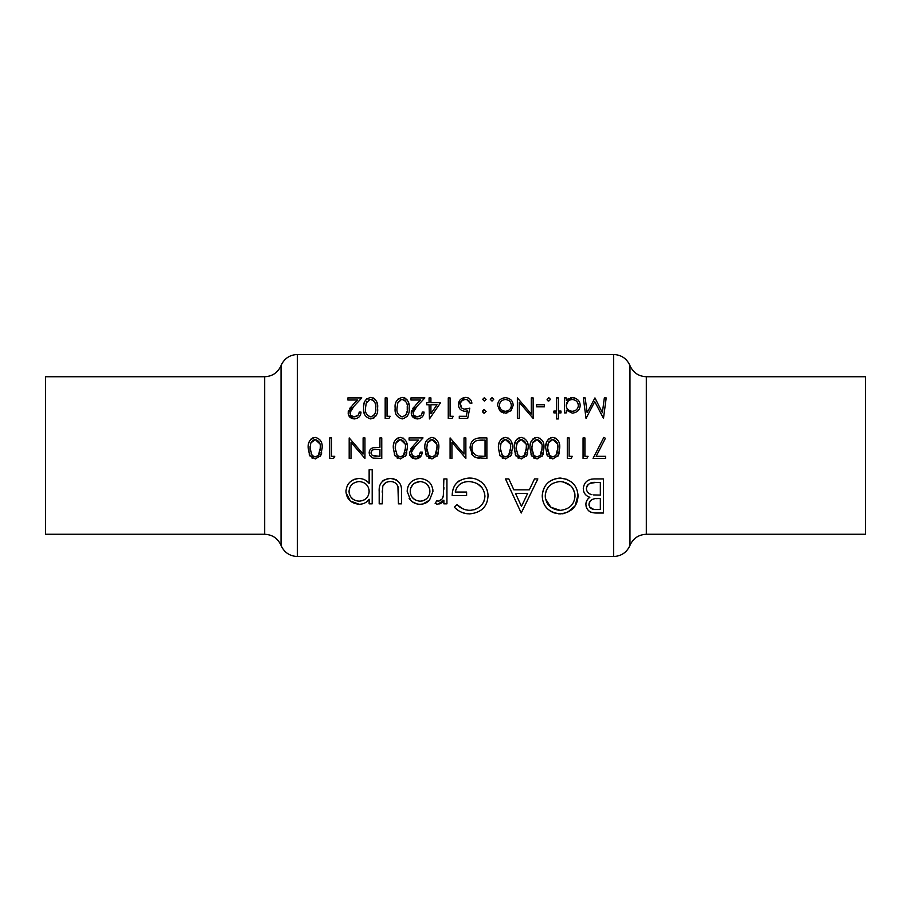 <?xml version="1.0" encoding="UTF-8"?>
<svg xmlns="http://www.w3.org/2000/svg" width="911" height="911" viewBox="0 0 911 911"><rect width="100%" height="100%" fill="white"/><g stroke="black" fill="none" stroke-linecap="round" stroke-linejoin="round"><path stroke-width="1.37" d="M313.521 456.491L315.206 456.855L312.109 455.5L310.025 448.178L310.799 443.031L315.206 439.512C319.157 440.753 320.854 443.646 320.273 448.178L318.326 455.5L315.206 456.855L316.891 456.491M372.246 455.5L370.993 452.926C371.597 450.239 373.373 449.089 376.345 449.453L379.933 449.499L379.933 456.331L372.246 455.5L376.186 456.331M398.665 456.491L400.35 456.855L397.242 455.5L395.169 448.178L395.943 443.031L400.35 439.512C404.302 440.753 405.987 443.646 405.418 448.178L403.471 455.5L400.35 456.855L402.036 456.491M430.208 456.491L431.882 456.855L428.785 455.5L426.701 448.178L427.487 443.031L431.882 439.512C435.834 440.753 437.531 443.646 436.95 448.178L435.002 455.5L431.882 456.855L433.568 456.491M551.087 456.491L552.761 456.855L549.663 455.5L547.591 448.178L548.365 443.031L552.761 439.512C556.723 440.753 558.409 443.646 557.839 448.178L555.892 455.5L552.761 456.855L554.457 456.491M535.315 456.491L537 456.855L533.892 455.5L531.819 448.178L532.593 443.031L537 439.512C540.952 440.753 542.637 443.646 542.068 448.178L540.121 455.5L537 456.855L538.686 456.491M519.555 456.491L521.229 456.855L518.131 455.5L516.059 448.178L516.833 443.031L521.229 439.512C525.18 440.753 526.877 443.646 526.307 448.178L524.349 455.5L521.229 456.855L522.914 456.491M503.783 456.491L505.457 456.855L502.36 455.5L500.287 448.178L501.061 443.031L505.457 439.512C509.42 440.753 511.105 443.646 510.536 448.178L508.589 455.5L505.457 456.855L507.154 456.491M476.59 455.5L477.307 455.751L476.59 455.5C473.447 453.985 471.887 451.457 471.909 447.927C471.887 444.34 473.538 441.881 476.829 440.56L485.051 440.036L485.051 456.331L478.765 456.058M264.68 376.733L45.55 376.733L45.55 534.267L264.68 534.267L264.68 376.733C272.412 376.368 277.855 372.656 281.032 365.607L281.032 545.393C284.198 552.442 289.652 556.154 297.373 556.519L613.627 556.519L613.627 354.481L297.373 354.481L297.373 556.519M865.45 455.5L865.45 534.267L646.32 534.267L646.32 376.733L865.45 376.733L865.45 455.5M420.039 504.273C423.934 504.227 427.088 502.861 429.536 500.15L432.953 491.314C432.406 483.604 428.102 479.323 420.039 478.491C412.023 479.323 407.729 483.593 407.16 491.314L410.576 500.173C412.99 502.849 416.145 504.216 420.039 504.273L422.772 504.022L429.536 500.15M372.2 503.84L372.2 469.746L369.137 469.746L369.137 483.445C366.541 480.234 363.147 478.582 358.98 478.491C350.906 479.38 346.567 483.695 345.975 491.45C346.556 499.091 350.929 503.373 359.082 504.273C363.421 504.216 366.78 502.53 369.137 499.228L369.137 503.84L372.2 503.84M454.361 507.199C458.29 511.413 463.392 513.645 469.677 513.884C481.27 512.699 487.385 506.732 488.023 495.983C488.068 491.792 486.668 487.966 483.843 484.493C479.983 480.131 475.052 477.979 469.063 478.047C458.051 479.072 452.425 484.903 452.175 495.538L466.603 495.538L466.603 492.042L455.238 492.042C456.844 485.312 461.365 481.817 468.801 481.543C478.526 482.272 483.912 487.134 484.959 496.119C484.208 504.66 479.152 509.42 469.78 510.388C464.644 510.08 460.374 508.19 456.992 504.717L454.361 507.199M560.345 513.884C571.63 512.426 577.528 506.402 578.052 495.823C577.312 485.233 571.322 479.311 560.071 478.047C548.877 479.345 542.922 485.324 542.216 495.983C542.762 506.653 548.809 512.62 560.345 513.884L558.432 513.804M603.401 513.018L603.401 478.924L594.177 478.924C587.606 479.175 583.974 482.409 583.291 488.603C583.404 492.874 585.591 495.778 589.85 497.315C587.174 499.148 585.864 501.562 585.91 504.569C586.422 510.297 590.032 513.109 596.751 513.018L603.401 513.018M521.229 513.018L537.843 478.924L534.506 478.924L529.314 489.856L513.861 489.856L508.828 478.924L505.503 478.924L521.229 513.018M446.937 503.84L446.937 478.924L443.873 478.924L443.327 495.846C442.883 498.693 441.231 500.481 438.385 501.209L436.813 500.765L435.139 503.419L437.804 504.273L443.873 500.173L443.873 503.84L446.937 503.84M401.478 503.84L401.478 491.94C402.127 483.889 398.414 479.402 390.318 478.491C382.313 479.368 378.6 483.775 379.192 491.712L379.192 503.84L382.256 503.84L382.757 486.212C384.157 483.103 386.674 481.555 390.295 481.543C394.019 481.543 396.57 483.183 397.936 486.463L398.426 503.84L401.478 503.84M596.158 456.331L605.416 438.282L603.822 437.405L593.05 458.427L605.667 458.427L605.667 456.331L596.158 456.331L596.591 455.5M584.908 456.331L584.908 437.929L583.063 437.929L583.063 458.427L586.855 458.427L588.062 456.331L584.908 456.331M569.136 456.331L569.136 437.929L567.302 437.929L567.302 458.427L571.083 458.427L572.29 456.331L569.136 456.331M552.829 458.95L558.329 455.5L559.673 448.166C560.288 442.382 557.999 438.795 552.829 437.405C547.591 438.749 545.233 442.336 545.746 448.166L547.238 455.5L552.829 458.95M537.057 458.95L542.557 455.5L543.913 448.166C544.516 442.382 542.239 438.795 537.057 437.405C531.819 438.749 529.462 442.336 529.986 448.166L531.466 455.5L537.057 458.95M521.286 458.95L526.797 455.5L528.141 448.166C528.756 442.382 526.467 438.795 521.286 437.405C516.047 438.749 513.69 442.336 514.214 448.166L515.694 455.5L521.286 458.95M505.525 458.95L511.025 455.5L512.381 448.166C512.984 442.382 510.707 438.795 505.525 437.405C500.287 438.749 497.93 442.336 498.442 448.166L499.934 455.5L505.525 458.95M486.884 458.427L486.884 437.929L480.53 437.929C473.925 438.009 470.44 441.345 470.065 447.916L472.82 455.5L476.237 457.686L486.884 458.427M465.863 458.427L465.863 437.929L464.018 437.929L464.018 454.031L450.091 437.929L450.091 458.427L451.936 458.427L451.936 442.29L465.863 458.427M431.939 458.95L437.451 455.5L438.795 448.166C439.409 442.382 437.121 438.795 431.939 437.405C426.701 438.749 424.344 442.336 424.868 448.166L426.348 455.5L431.939 458.95M422.237 452.118C421.895 456.286 419.675 458.563 415.553 458.95L421.394 455.5L422.237 452.118L420.404 452.118L419.026 455.5L415.644 456.855L412.364 455.5L411.203 452.699L415.074 446.413L423.023 437.929L409.096 437.929L409.096 440.036L418.639 440.036L413.514 445.502L409.358 452.858L409.939 455.5L415.553 458.95L412.205 458.074M400.407 458.95L405.907 455.5L407.263 448.166C407.866 442.382 405.589 438.795 400.407 437.405C395.169 438.749 392.812 442.336 393.336 448.166L394.816 455.5L400.407 458.95M381.766 458.427L381.766 437.929L379.933 437.929L379.933 447.392L373.248 447.722C370.595 448.451 369.24 450.182 369.16 452.926L369.718 455.5L373.077 458.119L381.766 458.427M364.947 458.427L364.947 437.929L363.113 437.929L363.113 454.031L349.186 437.929L349.186 458.427L351.02 458.427L351.02 442.29L364.947 458.427M331.581 456.331L331.581 437.929L329.736 437.929L329.736 458.427L333.528 458.427L334.736 456.331L331.581 456.331M315.263 458.95L320.774 455.5L322.118 448.166C322.722 442.382 320.444 438.795 315.263 437.405C310.025 438.749 307.667 442.336 308.191 448.166L309.672 455.5L315.263 458.95M558.363 418.935L558.363 412.888L560.994 412.888L560.994 411.055L558.363 411.055L558.363 397.913L556.519 397.913L556.519 411.055L553.899 411.055L553.899 412.888L556.519 412.888L556.519 418.935L558.363 418.935M544.436 406.841L544.436 404.746L536.556 404.746L536.556 406.841L544.436 406.841M505.4 413.15L511.105 410.679L513.166 405.361C512.995 400.874 510.411 398.301 505.4 397.651C500.424 398.289 497.839 400.863 497.657 405.361L499.706 410.69L505.4 413.15L506.892 413.025M484.39 413.15L486.098 411.442L484.39 409.734L482.682 411.442L484.39 413.15M484.39 401.068L486.098 399.36L484.39 397.651L482.682 399.36L484.39 401.068M452.05 418.411L453.245 416.304L450.091 416.304L450.091 397.913L448.258 397.913L448.258 418.411L452.05 418.411M422.237 412.102C422.078 414.892 420.495 416.475 417.489 416.828C414.756 416.566 413.275 415.188 413.036 412.672L416.919 406.397L424.868 397.913L410.941 397.913L410.941 400.009L420.472 400.009L415.348 405.486L411.203 412.842C411.408 416.486 413.48 418.513 417.397 418.935C421.645 418.4 423.877 416.122 424.082 412.102L422.237 412.102L422.032 413.343M388.974 418.411L390.181 416.304L387.027 416.304L387.027 397.913L385.182 397.913L385.182 418.411L388.974 418.411M359.173 412.102C359.002 414.892 357.419 416.475 354.413 416.828C351.68 416.566 350.2 415.188 349.972 412.672L353.844 406.397L361.792 397.913L347.865 397.913L347.865 400.009L357.408 400.009L352.284 405.486L348.127 412.842C348.344 416.486 350.405 418.513 354.322 418.935C358.581 418.4 360.802 416.122 361.007 412.102L359.173 412.102L358.968 413.343M377.564 408.151C378.35 402.616 376.072 399.029 370.709 397.39C365.277 399.018 362.92 402.605 363.637 408.151C362.954 413.708 365.311 417.306 370.709 418.935C376.049 417.261 378.338 413.674 377.564 408.151M409.096 408.151C409.882 402.616 407.604 399.029 402.241 397.39C396.809 399.018 394.452 402.605 395.169 408.151C394.486 413.708 396.843 417.306 402.241 418.935C407.593 417.261 409.87 413.674 409.096 408.151M429.445 418.935L440.639 402.639L430.914 402.639L430.914 397.913L429.07 397.913L429.07 402.639L426.701 402.639L426.701 404.746L429.07 404.746L429.445 418.935M459.292 418.411L467.696 418.411L469.803 408.162L465.282 409.21C462.139 408.993 460.488 407.49 460.34 404.689C460.431 401.683 462.173 399.952 465.544 399.485C468.129 399.724 469.632 400.954 470.065 403.163L471.909 403.163C471.522 399.804 469.438 397.879 465.658 397.39C460.966 397.959 458.575 400.373 458.506 404.609C458.529 408.492 460.681 410.724 464.952 411.316L467.366 410.918L466.261 416.304L459.292 416.304L459.292 418.411M492.008 401.068L493.716 399.36L492.008 397.651L490.3 399.36L492.008 401.068M533.14 397.913L531.295 397.913L531.295 414.004L517.368 397.913L517.368 418.411L519.213 418.411L519.213 402.275L533.14 418.411L533.14 397.913M548.775 401.068L550.483 399.36L548.775 397.651L547.067 399.36L548.775 401.068M564.41 412.888L566.243 412.888L566.243 410.121L572.302 413.15C577.278 412.524 579.897 409.95 580.17 405.441C580 400.942 577.392 398.346 572.37 397.651L566.243 400.498L566.243 397.913L564.41 397.913L564.41 412.888M606.191 397.913L604.335 397.913L602.376 412.694L594.951 397.913L587.139 412.66L585.181 397.913L583.325 397.913L586.046 418.411L594.758 401.592L603.481 418.411L606.191 397.913M590.613 512.062L588.939 511.06M586.661 508.11L586.092 506.368M585.91 504.569L585.967 503.521M586.137 502.485L586.843 500.515M586.855 500.503L588.107 498.704M588.244 498.579L588.939 497.953M588.426 496.723L587.128 496.017M584.987 494.001L584.19 492.657M586.513 481.498L587.629 480.644M588.199 480.302L589.656 479.641M590.795 479.311L592.116 479.061M589.155 503.1L588.973 504.512C589.85 500.116 592.947 498.146 598.276 498.59L600.338 498.59L600.338 509.522L596.181 509.522C591.911 509.727 589.508 508.065 588.973 504.512L589.098 505.662M589.668 507.063L593.585 509.317M593.63 509.329L596.181 509.522M598.276 498.59L596.147 498.659M591.455 499.934L590.112 501.198M589.724 501.756L589.349 502.53M587.231 485.643L586.354 488.603C586.718 491.917 588.574 493.956 591.934 494.696C588.529 493.899 586.673 491.872 586.354 488.603C587.436 483.946 590.647 481.896 595.976 482.42L600.338 482.42L600.338 495.094L593.653 494.935M595.976 482.42L589.588 483.468M588.255 484.413L587.652 485.073M351.395 415.723L354.413 416.828L357.966 415.302M354.322 418.935L348.571 415.165M348.537 415.097L348.23 413.981M348.218 411.772L348.469 410.736M349.778 408.39L350.815 407.103M353.844 406.397L351.566 408.925M350.712 410.109L350.325 410.872M350.063 411.749L350.291 414.254M373.009 397.834L374.33 398.585M375.275 399.474L376.482 401.409M376.71 401.945L377.04 402.969M377.04 403.004L377.359 404.678M376.209 415.507L375.571 416.486M374.489 417.602L373.339 418.331M364.149 413.025L363.865 411.578M363.762 405.543L363.876 404.621M363.899 404.484L364.229 402.981M364.559 401.99L365.14 400.806M365.96 399.599L367.031 398.608M375.696 409.563L375.731 408.162C376.402 412.501 374.706 415.393 370.652 416.828L371.403 416.76M373.385 415.826L374.353 414.778M374.364 414.756L374.968 413.64M375.002 413.526L375.252 412.797M375.434 412.034L375.571 411.055M369.183 416.555L370.652 416.828C366.609 415.336 364.878 412.455 365.482 408.162L366.256 403.004L365.482 408.162M366.848 401.728L366.256 403.004L369.832 399.565M369.057 399.804L368.42 400.134M371.426 399.565L370.652 399.485C374.74 400.954 376.425 403.835 375.731 408.162L375.685 406.613M375.389 404.097L375.013 402.81M374.057 401.147L372.383 399.883M404.552 397.834L405.862 398.585M406.818 399.474L408.014 401.409M408.242 401.945L408.572 402.969M408.584 403.004L408.891 404.678M407.741 415.507L407.115 416.486M395.681 413.025L395.397 411.578M395.294 405.543L395.408 404.621M395.431 404.484L395.761 402.981M396.103 401.99L396.672 400.806M397.503 399.599L398.562 398.608M407.228 409.563L407.263 408.162C407.934 412.501 406.238 415.393 402.184 416.828L402.935 416.76M404.928 415.826L405.885 414.778M405.896 414.756L406.5 413.64M406.545 413.526L406.796 412.797M406.966 412.034L407.115 411.055M400.715 416.555L402.184 416.828C398.141 415.336 396.422 412.455 397.014 408.162L397.788 403.004L397.014 408.162M398.38 401.728L397.788 403.004L401.375 399.565M400.601 399.804L399.952 400.134M402.958 399.565L402.184 399.485C406.272 400.954 407.969 403.835 407.263 408.162L407.217 406.613M406.932 404.097L406.545 402.81M405.589 401.147L403.926 399.883M414.471 415.723L417.489 416.828L421.03 415.302M419.903 418.479L418.775 418.809M417.397 418.935L411.635 415.165M411.613 415.097L411.294 413.981M411.282 411.772L411.544 410.736M412.842 408.39L413.879 407.103M416.919 406.397L414.63 408.925M413.776 410.109L413.389 410.872M413.127 411.749L413.355 414.254M430.914 404.746L437.018 404.746L430.914 413.651L430.914 404.746M467.366 410.918L466.181 411.203M458.506 404.609L464.519 397.458M465.658 397.39L466.933 397.503M468.356 397.959L469.279 398.506M470.327 399.485L470.805 400.111M470.065 403.163L467.092 399.747M466.398 399.565L465.544 399.485M460.419 403.732L461.661 407.923M461.672 407.934L462.469 408.538M464.291 409.141L469.803 408.162M484.39 397.651L486.098 399.36M479.471 458.301L477.842 458.096M475.28 457.288L474.403 456.798M472.319 454.931L471.568 453.86M480.894 456.252L483.604 456.331M471.966 446.732L471.966 449.112M473.504 453.143L475.36 454.874M478.218 440.264L475.724 441.004M473.72 442.575L473.128 443.372M472.581 444.374L472.023 446.31M482.693 440.036L479.801 440.115M508.349 438.1L508.919 438.453M511.891 443.19L512.153 444.602M511.971 452.881L511.754 453.712M511.492 454.475L510.593 456.217M502.974 458.415L502.086 457.914M500.185 455.933L499.513 454.657M498.556 445.695L499.091 442.814M499.16 442.598L499.786 441.118M500.765 439.637L501.46 438.931M503.123 437.884L503.737 437.667M509.522 454.202L510.206 452.198M510.479 450.102L510.502 446.766M500.378 446.208L500.503 451.207M501.289 453.894L502.918 455.978M501.699 441.687L500.697 444.272M510.16 443.908L505.457 439.512L502.895 440.377M524.11 438.1L524.69 438.453M527.663 443.19L527.924 444.602M527.731 452.881L527.526 453.712M527.264 454.475L526.364 456.217M518.735 458.415L517.847 457.914M515.956 455.933L515.284 454.657M514.328 445.695L515.546 441.118M516.526 439.637L517.232 438.931M518.894 437.884L519.509 437.667M525.283 454.202L525.977 452.198M526.239 450.102L526.273 446.766M517.459 441.687L516.059 448.178L516.264 451.207M517.061 453.894L518.678 455.978M525.932 443.908L521.229 439.512L518.666 440.377M539.881 438.1L540.462 438.453M543.434 443.19L543.685 444.602M543.503 452.881L543.286 453.712M543.036 454.475L542.125 456.217M534.506 458.415L533.618 457.914M531.728 455.933L531.045 454.657M530.088 445.695L530.225 444.591M530.236 444.557L530.623 442.814M530.692 442.598L531.318 441.118M532.297 439.637L532.992 438.931M534.666 437.884L535.269 437.667M541.054 454.202L541.749 452.198M542.011 450.102L542.034 446.766M531.91 446.208L532.035 451.207M532.821 453.894L534.45 455.978M533.231 441.687L532.229 444.272M541.692 443.908L537 439.512L534.427 440.377M555.642 438.1L556.222 438.453M559.195 443.19L559.456 444.602M559.263 452.881L559.058 453.712M558.796 454.475L557.896 456.217M550.278 458.415L549.39 457.914M547.488 455.933L546.816 454.657M545.86 445.695L546.395 442.814M546.463 442.598L547.09 441.118M548.069 439.637L548.764 438.931M550.426 437.884L551.041 437.667M556.826 454.202L557.509 452.198M557.783 450.102L557.805 446.766M547.682 446.208L547.807 451.207M548.593 453.894L550.221 455.978M549.003 441.687L547.989 444.272M557.464 443.908L552.761 439.512L550.198 440.377M578.018 494.787L575.205 505.73L567.394 512.438M564.854 513.314L564.034 513.508M563.943 513.531L562.235 513.793M556.53 513.542L553.011 512.494M552.966 512.483L549.8 510.718M547.135 508.418L545.097 505.912M542.216 495.983C543.184 485.028 549.139 479.049 560.071 478.047L567.166 479.391M545.53 498.807L550.779 507.199L560.197 510.388C550.87 509.397 545.894 504.592 545.268 495.994L545.325 497.395M545.325 494.616L545.268 495.994C545.883 487.305 550.859 482.488 560.197 481.543L558.694 481.612M552.875 483.32L550.563 484.811M549.413 485.836L546.839 489.332M546.27 490.585L545.985 491.371M561.62 481.6L560.197 481.543C569.352 482.466 574.283 487.237 574.989 495.835C574.465 504.421 569.534 509.272 560.197 510.388L561.745 510.319M574.932 494.457L574.75 493.124M574.739 493.09L572.632 487.989M570.764 485.791L563.123 481.805M570.081 506.698L570.924 505.924M571.072 505.764L572.7 503.726M574.932 497.235L574.989 495.835M521.491 506.368L515.478 493.352L527.663 493.352L521.491 506.368M467.423 513.77L465.703 513.519M465.259 513.428L463.54 512.984M458.085 510.297L457.47 509.864M457.117 509.602L455.921 508.623M456.992 504.717L462.765 508.748M463.05 508.885L466.136 509.944M467.935 510.274L471.34 510.319M473.811 509.875L475.758 509.215M479.573 507.017L480.644 506.095M481.646 505.024L482.466 503.965M483.832 501.505L484.219 500.515M484.675 498.886L484.641 493.238M482.192 487.92L477.683 483.889M470.361 481.612L468.801 481.543C461.547 481.668 457.026 485.164 455.238 492.042M452.414 492.236L453.143 488.968M453.382 488.273L454.475 485.882M454.84 485.29L456.479 483.137M457.197 482.397L459.098 480.837M469.063 478.047L471.192 478.138M475.644 479.004L477.239 479.585M477.284 479.596L480.803 481.623M484.857 485.825L485.654 487.055M487.032 490.004L487.784 492.965M442.78 501.676L441.436 502.986M440.776 503.43L439.706 503.942M437.075 504.204L436.392 504.022M436.813 500.765L438.385 501.209L441.778 499.296M442.769 497.531L443.555 494.65M443.862 489.218L443.873 487.294M359.082 504.273L350.336 500.993L346.043 492.726M345.975 491.45L346.032 490.209M351.623 480.723L353.889 479.471M354.163 479.357L357.704 478.548M360.437 478.56L361.895 478.799M368.249 482.454L369.137 483.445M355.165 500.458L359.105 501.209C352.899 500.572 349.539 497.315 349.038 491.416L349.22 493.306M350.701 496.802L353.411 499.524M349.79 487.749L349.038 491.416C349.551 485.563 352.887 482.272 359.059 481.543L357.055 481.748M353.388 483.297L351.908 484.527M361.041 481.725L359.059 481.543C365.322 482.124 368.682 485.381 369.137 491.325L368.978 489.423M368.465 487.601L366.507 484.595M366.29 484.379L364.764 483.194M368.978 493.227L369.137 491.325C368.784 497.269 365.436 500.56 359.105 501.209L363.102 500.469M363.125 500.458L364.867 499.524M398.426 492.282L398.346 489.366M398.164 487.476L397.936 486.463C396.524 483.149 393.973 481.509 390.295 481.543L387.927 481.805M387.881 481.817L385.695 482.705L382.757 486.212M382.267 490.824L382.256 492.282M382.199 481.452L383.132 480.621M383.599 480.279L387.779 478.685M392.903 478.685L396.217 479.767M417.306 504.011L412.467 501.881M410.576 500.173L409.096 498.226M407.16 491.314L407.365 488.968M408.094 486.428L409.176 484.356M409.221 484.288L410.793 482.318M432.748 488.979L432.907 490.164M419.037 501.164L420.062 501.209C413.89 500.458 410.61 497.144 410.223 491.291L410.394 493.193M412.421 497.531L415.063 499.843M410.383 489.446L410.223 491.291C410.633 485.461 413.901 482.204 420.062 481.543L414.459 483.206M413.264 484.151L410.907 487.67M422.021 481.725L420.062 481.543C426.177 482.17 429.457 485.415 429.89 491.291L429.73 489.435M429.195 487.613L427.168 484.47M427.122 484.413L425.653 483.194M429.73 493.17L429.89 491.291C429.502 497.144 426.234 500.458 420.062 501.209L421.064 501.164M422.066 501.016L423.968 500.424M424.014 500.401L425.038 499.866M425.699 499.422L427.077 498.226M427.168 498.135L428.318 496.689M483.695 413.013L482.784 412.079M482.796 410.815L483.695 409.87M503.772 413.002L500.868 411.726M504.182 411.191L505.411 411.316C501.631 410.77 499.661 408.788 499.501 405.349L499.592 406.431M501.221 409.54L502.485 410.542M499.592 404.256L499.501 405.349C499.627 401.933 501.597 399.986 505.411 399.485L504.147 399.61M505.411 399.485C509.215 399.975 511.185 401.922 511.322 405.349C510.991 401.74 509.021 399.792 505.411 399.485M511.23 406.431L511.322 405.349C511.173 408.777 509.203 410.759 505.411 411.316L507.814 410.815M548.058 400.92L547.181 399.997M547.067 399.36L548.775 397.651L550.483 399.36M567.473 399.28L568.863 398.403M570.537 397.834L571.402 397.697M573.657 397.743L575 398.073M579.134 401.5L579.681 402.628M569.842 410.85L572.279 411.316C568.418 410.85 566.414 408.868 566.243 405.372L566.335 406.465M566.961 408.276L567.86 409.472M568.282 400.908L566.243 405.372C566.391 401.922 568.407 399.952 572.302 399.485L571.026 399.61M572.302 399.485C576.128 400.009 578.132 401.99 578.337 405.418C577.938 401.797 575.923 399.827 572.302 399.485M578.234 406.511L578.337 405.418C578.132 408.868 576.105 410.827 572.279 411.316L574.704 410.838M575.786 410.246L576.663 409.506M434.763 438.1L435.344 438.453M438.316 443.19L438.578 444.602M438.385 452.881L438.18 453.712M437.918 454.475L437.007 456.217M429.388 458.415L428.5 457.914M426.61 455.933L425.927 454.657M435.936 454.202L436.631 452.198M436.893 450.102L436.927 446.766M426.803 446.208L426.917 451.207M427.703 453.894L429.332 455.978M428.113 441.687L427.111 444.272M436.574 443.908L431.882 439.512L429.309 440.377M412.899 455.967L415.644 456.855L419.299 455.193M420.187 453.393L420.404 452.118M411.282 457.345L409.358 452.858M410.713 448.816L412.592 446.504M415.074 446.413L412.751 448.998M411.954 450.091L411.567 450.854M411.294 451.742L412.364 455.5M403.231 438.1L403.812 438.453M406.784 443.19L407.035 444.602M406.853 452.881L406.636 453.712M406.386 454.475L405.475 456.217M397.856 458.415L396.968 457.914M395.078 455.933L394.395 454.657M393.438 445.695L393.575 444.591M393.586 444.557L393.973 442.814M394.042 442.598L394.668 441.118M395.647 439.637L396.342 438.931M398.016 437.884L398.619 437.667M404.404 454.202L405.099 452.198M405.361 450.102L405.384 446.766M395.26 446.208L395.385 451.207M396.171 453.894L397.8 455.978M396.581 441.687L395.579 444.272M405.042 443.908L400.35 439.512L397.777 440.377M376.095 458.404L373.829 458.256M370.242 449.544L371.779 448.269M375.218 447.483L375.856 447.449M371.255 451.617L371.073 453.667M376.345 449.453L375.628 449.453M373.351 449.761L372.781 449.988M372.69 450.034L372.041 450.501M321.708 452.881L321.492 453.712M321.241 454.475L320.33 456.217M312.712 458.415L311.824 457.914M309.934 455.933L309.25 454.657M308.294 445.695L308.829 442.814M308.897 442.598L309.524 441.118M310.503 439.637L311.198 438.931M312.872 437.884L313.475 437.667M319.26 454.202L319.955 452.198M320.216 450.102L320.251 446.766M310.127 446.208L310.104 450.125M310.116 450.159L310.241 451.207M311.027 453.894L312.655 455.978M311.437 441.687L310.435 444.272M319.898 443.908L315.206 439.512L312.632 440.377M613.627 556.519C621.348 556.154 626.802 552.442 629.968 545.393L629.968 365.607C633.145 372.656 638.588 376.368 646.32 376.733M629.968 365.607C626.802 358.558 621.348 354.846 613.627 354.481M629.968 545.393C633.145 538.344 638.588 534.632 646.32 534.267M281.032 365.607C284.198 358.558 289.652 354.846 297.373 354.481M264.68 534.267C272.412 534.632 277.855 538.344 281.032 545.393"/></g></svg>
